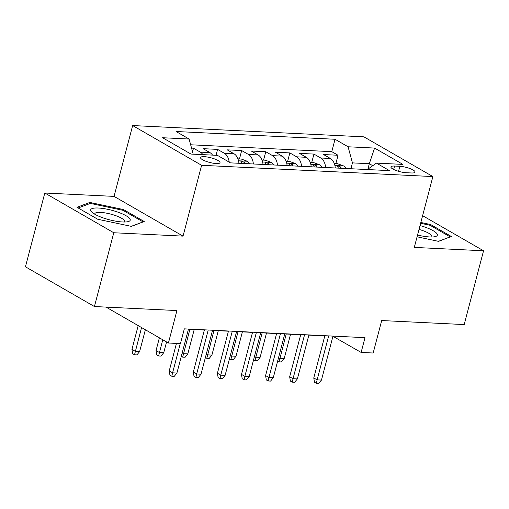 <?xml version="1.0" encoding="UTF-8"?>
<svg xmlns="http://www.w3.org/2000/svg" width="509" height="509" viewBox="0 0 509 509"><rect width="100%" height="100%" fill="white"/><g stroke="black" fill="none" stroke-linecap="round" stroke-linejoin="round"><path stroke-width="0.76" d="M216.23 163.548A10.059 2.411 14.7 0 0 219.996 162.664A10.059 2.411 14.7 0 0 214.83 159.037A10.059 2.411 14.7 0 0 204.3 156.677A10.059 2.411 14.7 0 0 200.54 157.561A10.059 2.411 14.7 0 0 205.7 161.188A10.059 2.411 14.7 0 0 216.23 163.548M44.805 193.013L25.45 266.799L94.426 306.533L113.781 232.747L183.036 236.125L201.621 165.298L132.645 125.558L114.061 196.391L44.805 193.013L113.781 232.747M201.621 165.298L432.879 176.572L363.903 136.838L132.645 125.558M432.879 176.572L414.294 247.406L483.55 250.784L422.616 215.682M483.55 250.784L464.195 324.57L381.686 320.543L373.173 353.011L361.129 352.425L364.998 337.664L184.328 328.852L180.46 343.607L168.415 343.021L176.928 310.56L94.426 306.533M335.278 167.983A12.572 8.061 -87.2 0 0 330.379 158.471L323.578 154.551L338.033 155.258L335.832 163.637M325.645 167.512A12.572 8.061 -87.2 0 0 320.746 158L313.938 154.081L311.743 162.46M313.938 154.081L299.489 153.381L306.291 157.3A12.572 8.061 -87.2 0 1 311.19 166.806M287.101 165.629A12.572 8.061 -87.2 0 0 282.202 156.123L275.401 152.204L289.85 152.91L287.655 161.283M263.013 164.458A12.572 8.061 -87.2 0 0 258.114 154.946L251.312 151.027L265.762 151.733L263.567 160.112M238.925 163.281A12.572 8.061 -87.2 0 0 234.025 153.775L227.218 149.856L241.673 150.556L239.478 158.935M212.533 155.111A12.572 8.061 -87.2 0 0 209.937 152.598L203.129 148.679L217.585 149.385L216.039 155.283M399.851 166.316L394.551 166.055A9.741 2.335 14.7 0 0 390.906 166.914A9.741 2.335 14.7 0 0 395.907 170.426A9.741 2.335 14.7 0 0 406.106 172.716L411.406 172.971A9.741 2.335 14.7 0 0 415.051 172.112A9.741 2.335 14.7 0 0 410.05 168.6A9.741 2.335 14.7 0 0 399.851 166.316L398.541 171.31M367.867 169.192L369.311 163.707L352.444 162.886L348.086 146.783L335.037 139.262L176.05 131.507L189.1 139.027L162.6 137.735L190.939 154.062L217.432 155.353L230.488 162.867L389.474 170.623L376.425 163.109L367.371 169.548M348.086 146.783L374.586 148.074L402.918 164.401L376.425 163.109M338.033 155.258L331.785 151.663L190.659 144.779M202.9 154.641A12.572 8.061 92.8 0 0 200.298 152.127L193.496 148.208L191.562 148.113M217.585 149.385L224.393 153.304A12.572 8.061 92.8 0 1 229.215 162.136M241.673 150.556L248.481 154.475A12.572 8.061 92.8 0 1 253.38 163.987M265.762 151.733L272.57 155.652A12.572 8.061 92.8 0 1 277.469 165.158M289.85 152.91L296.658 156.829A12.572 8.061 92.8 0 1 301.557 166.335M350.911 168.74L352.444 162.886M106.057 307.099L168.415 343.021M332.943 336.303L361.129 352.425M188.413 329.253L204.351 330.029M212.501 330.43L228.439 331.206M236.59 331.601L252.528 332.377M260.678 332.778L276.616 333.554M284.766 333.955L300.704 334.731M308.855 335.126L324.793 335.902M372.773 165.705L369.311 163.707L374.586 148.074M331.785 151.663L335.037 139.262M193.496 148.208L192.555 151.79M189.1 139.027L193.197 154.17M417.075 236.819L438.516 241.355L451.381 236.507L430.608 224.539L420.835 222.471M183.036 236.125L114.061 196.391M97.753 219.258L131.386 226.378L144.244 221.523L123.471 209.562L89.838 202.442L76.98 207.29L97.753 219.258M430.366 225.462L430.608 224.539M89.501 203.715L89.838 202.442M123.229 210.478L123.471 209.562M324.844 335.705L313.767 377.939L317.12 379.873L328.661 335.895M321.459 380.083L318.742 383.442L316.337 383.322L317.12 379.873L321.459 380.083L332.994 336.105M316.337 383.322L314.473 382.253L313.767 377.939M334.292 163.561L337.62 163.72L343.76 165.991A8.329 5.338 92.8 0 1 345.91 168.498M341.329 168.275A8.329 5.338 -87.2 0 0 340.483 166.933L337.868 165.877L337.302 166.068L337.594 166.793A8.329 5.338 92.8 0 1 338.44 168.135M278.55 357.649L279.835 358.393L284.175 358.603L290.569 334.235M284.175 358.603L281.458 361.963L279.047 361.848L286.23 334.025M279.047 361.848L277.659 361.046M417.545 235.024A20.43 4.899 14.7 0 0 429.711 236.959A20.43 4.899 14.7 0 0 434.921 236.691A20.43 4.899 14.7 0 0 420.027 225.563M431.619 237.003A15.467 3.709 14.7 0 0 431.848 236.596A15.467 3.709 14.7 0 0 419.015 229.406M420.625 223.286L430.054 225.283L450.179 236.876L438.376 241.33M130.075 219.15A20.43 4.899 14.7 0 0 107.793 209.333A20.43 4.899 14.7 0 0 90.837 210.847A20.43 4.899 14.7 0 0 92.065 212.336A20.43 4.899 14.7 0 0 109.212 219.735A20.43 4.899 14.7 0 0 127.784 221.708A20.43 4.899 14.7 0 0 130.075 219.15M124.489 222.019A15.467 3.709 14.7 0 0 124.711 221.612A15.467 3.709 14.7 0 0 124.603 220.83A15.467 3.709 14.7 0 0 109.206 213.729A15.467 3.709 14.7 0 0 94.789 213.761A15.467 3.709 14.7 0 0 94.789 214.225M78.182 207.984L90.328 203.403L122.917 210.3L143.042 221.892L131.239 226.346M300.755 334.534L289.678 376.762L293.031 378.696L304.573 334.718M297.371 378.906L294.654 382.265L292.242 382.151L293.031 378.696L297.371 378.906L308.906 334.928M292.242 382.151L290.378 381.076L289.678 376.762M276.667 333.357L265.59 375.585L268.943 377.519L280.484 333.541M273.282 377.729L270.565 381.095L268.154 380.974L268.943 377.519L273.282 377.729L284.817 333.751M268.154 380.974L266.29 379.899L265.59 375.585M252.579 332.18L241.501 374.414L244.854 376.342L256.39 332.371M249.194 376.558L246.477 379.918L244.066 379.797L244.854 376.342L249.194 376.558L260.729 332.581M244.066 379.797L242.201 378.728L241.501 374.414M228.49 331.009L217.413 373.237L220.766 375.171L232.301 331.194M225.105 375.381L222.388 378.741L219.977 378.626L220.766 375.171L225.105 375.381L236.64 331.404M219.977 378.626L218.113 377.551L217.413 373.237M310.204 162.384L313.531 162.549L319.671 164.814A8.329 5.338 92.8 0 1 321.822 167.321M317.241 167.098A8.329 5.338 -87.2 0 0 316.394 165.762L313.773 164.7L313.213 164.891L313.506 165.622A8.329 5.338 92.8 0 1 314.352 166.958M254.462 356.472L255.747 357.216L260.086 357.426L266.481 333.058M260.086 357.426L257.369 360.786L254.958 360.671L262.141 332.848M254.958 360.671L253.571 359.869M286.115 161.213L289.443 161.372L295.583 163.637A8.329 5.338 92.8 0 1 297.733 166.15M293.152 165.928A8.329 5.338 -87.2 0 0 292.306 164.585L289.685 163.523L289.125 163.72L289.417 164.445A8.329 5.338 92.8 0 1 290.264 165.788M230.373 355.301L231.659 356.039L235.998 356.249L242.386 331.887M235.998 356.249L233.281 359.615L230.87 359.494L238.053 331.671M230.87 359.494L229.483 358.692M262.027 160.036L265.354 160.195L271.494 162.466A8.329 5.338 92.8 0 1 273.638 164.973M269.064 164.751A8.329 5.338 -87.2 0 0 268.218 163.408L265.596 162.352L265.036 162.543L265.329 163.268A8.329 5.338 92.8 0 1 266.175 164.611M206.285 354.124L207.57 354.868L211.909 355.078L218.297 330.71M211.909 355.078L209.193 358.438L206.781 358.317L213.965 330.5M206.781 358.317L205.394 357.522M237.938 158.859L241.266 159.024L247.406 161.289A8.329 5.338 92.8 0 1 249.55 163.796M244.975 163.574A8.329 5.338 -87.2 0 0 244.129 162.237L241.508 161.175L240.929 161.41L241.241 162.097A8.329 5.338 92.8 0 1 242.087 163.434M182.19 352.947L183.482 353.691L187.821 353.901L194.209 329.533M187.821 353.901L185.104 357.261L182.693 357.146L189.876 329.323M182.693 357.146L181.299 356.345M204.402 329.832L193.325 372.06L196.678 373.994L208.213 330.017M201.01 374.204L198.3 377.563L195.889 377.449L196.678 373.994L201.01 374.204L212.552 330.226M195.889 377.449L194.024 376.374L193.325 372.06M163.726 352.724L161.016 356.09L158.604 355.969L156.74 354.894L156.04 350.58L159.393 352.514L163.726 352.724L166.558 341.953M158.604 355.969L162.74 339.751M156.04 350.58L159.387 337.823M176.438 343.416L169.23 370.889L172.589 372.817L180.256 343.6M176.922 373.033L174.212 376.393L171.8 376.272L172.589 372.817L176.922 373.033L188.464 329.056M171.8 376.272L169.936 375.203L169.23 370.889M139.638 351.554L136.927 354.913L134.516 354.792L132.652 353.723L131.946 349.409L135.305 351.344L139.638 351.554L145.364 329.743M134.516 354.792L141.547 327.541M131.946 349.409L138.194 325.614M320.746 158L330.379 158.471M200.298 152.127L209.937 152.598M224.393 153.304L234.025 153.775M248.481 154.475L258.114 154.946M272.57 155.652L282.202 156.123M296.658 156.829L306.291 157.3M393.661 169.446L394.551 166.055M343.607 165.934L334.884 165.508M340.146 168.218L340.483 166.933M319.518 164.757L310.795 164.331M316.057 167.041L316.394 165.762M295.43 163.58L286.707 163.154M291.969 165.87L292.306 164.585M271.342 162.409L262.619 161.983M267.88 164.693L268.218 163.408M247.247 161.232L238.524 160.806M243.792 163.516L244.129 162.237"/></g></svg>
